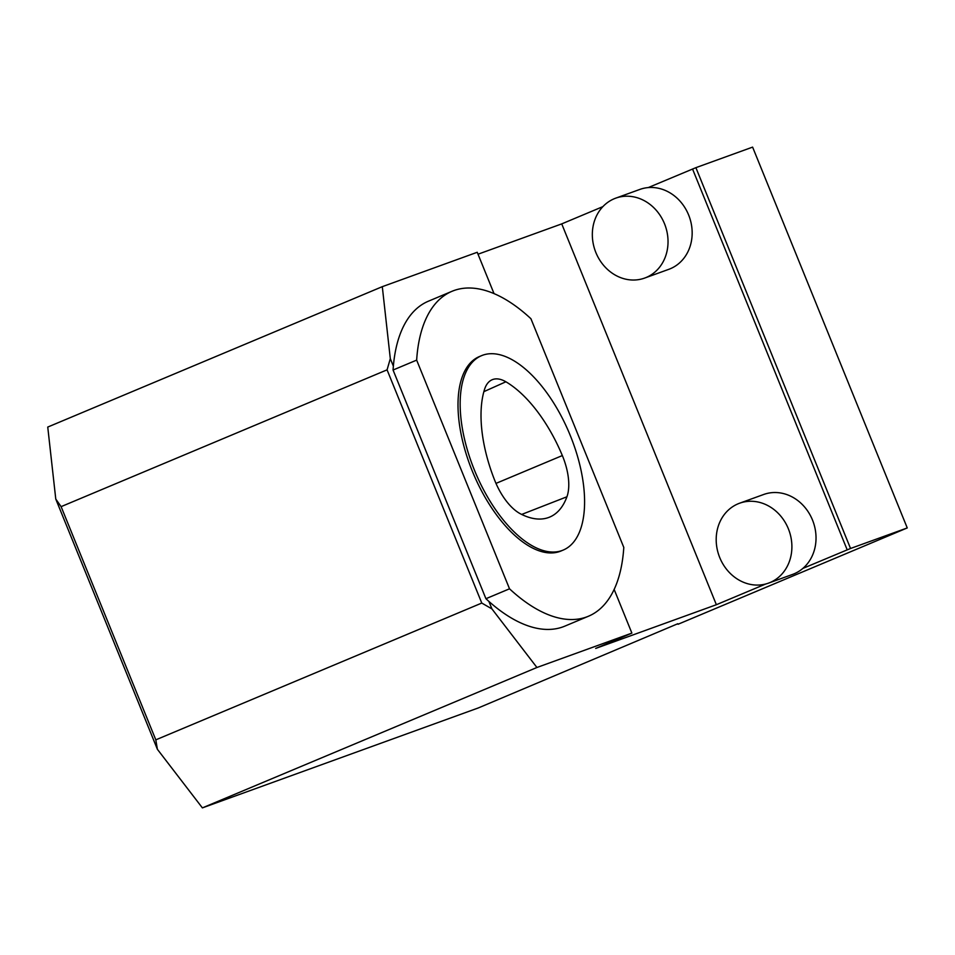 <?xml version="1.0" encoding="UTF-8"?>
<svg xmlns="http://www.w3.org/2000/svg" width="955" height="955" viewBox="0 0 955 955"><rect width="100%" height="100%" fill="white"/><g stroke="black" fill="none" stroke-linecap="round" stroke-linejoin="round"><path stroke-width="1.43" d="M562.029 550.534A105.432 50.902 -112.8 0 1 474.945 471.4A105.432 50.902 -112.8 0 1 481.571 355.654A105.432 50.902 -112.8 0 1 569.311 433.176A105.432 50.902 -112.8 0 1 563.163 550.092A105.432 50.902 -112.8 0 1 562.029 550.534M505.887 381.785A45.148 21.798 67.2 0 0 491.932 379.839A45.148 21.798 67.2 0 0 484.543 389.365A106.232 51.295 67.2 0 0 494.678 480.258A45.148 21.798 67.2 0 0 520.606 513.897A106.232 51.295 67.2 0 0 549.053 517.335A106.232 51.295 67.2 0 0 566.924 496.779A45.148 21.798 67.2 0 0 562.34 455.559A106.232 51.295 67.2 0 0 505.887 381.785L483.875 391.646M765.743 583.994L716.369 604.718L595.693 648.421L631.876 633.105L536.925 667.485L202.388 807.882L478.348 707.93L677.835 623.722M202.388 807.882L157.396 749.305L55.772 499.047L47.75 427.064L382.298 286.667L477.237 252.275L494.022 293.591M602.88 206.626L561.731 223.888L478.025 254.209M678.062 624.26L907.25 527.936L752.612 147.118L695.897 167.662L648.242 187.586A42.498 37.197 70.1 0 1 690.728 221.405A42.498 37.197 70.1 0 1 668.787 269.334L644.649 278.072A42.498 37.197 70.1 0 1 597.937 256.967A42.498 37.197 70.1 0 1 605.494 204.143A42.498 37.197 70.1 0 1 615.712 198.163A42.498 37.197 70.1 0 1 664.835 224.58A42.498 37.197 70.1 0 1 646.165 277.487A42.498 37.197 70.1 0 1 644.649 278.072M907.25 527.936L850.535 548.48L802.88 568.404A42.498 37.197 70.1 0 1 792.65 574.385L768.524 583.123A42.498 37.197 70.1 0 1 760.12 584.961A42.498 37.197 70.1 0 1 717.635 551.154A42.498 37.197 70.1 0 1 739.576 503.225A42.498 37.197 70.1 0 1 788.699 529.631A42.498 37.197 70.1 0 1 770.028 582.538A42.498 37.197 70.1 0 1 768.524 583.123M157.396 749.305L155.808 739.85L61.108 506.639L387.073 369.848L390.308 358.65L382.298 286.667M61.108 506.639L55.772 499.047M155.808 739.85L481.774 603.059L387.073 369.848M536.925 667.485L491.932 608.908L481.774 603.059M491.932 608.908L488.888 601.411A176.209 85.079 -112.8 0 1 485.928 598.713L393.066 370.027A176.209 85.079 -112.8 0 1 393.365 366.147L390.308 358.65M393.365 366.147A176.209 85.079 -112.8 0 1 428.449 301.183L452.037 291.287A176.209 85.079 -112.8 0 1 530.932 318.731L623.794 547.418A176.209 85.079 -112.8 0 1 588.411 616.25A176.209 85.079 -112.8 0 1 509.516 588.805L416.655 360.119A176.209 85.079 -112.8 0 1 452.037 291.287M588.411 616.25L564.823 626.146A176.209 85.079 -112.8 0 1 488.888 601.411M631.876 633.105L614.149 589.426M716.369 604.718L561.731 223.888M615.712 198.163L639.85 189.424A42.498 37.197 70.1 0 1 648.242 187.586M739.576 503.225L763.714 494.475A42.498 37.197 70.1 0 1 810.425 515.593A42.498 37.197 70.1 0 1 802.88 568.404M847.181 549.817L692.542 168.999M563.163 550.092L561.027 550.987A105.432 50.902 -112.8 0 1 559.881 551.441A105.432 50.902 -112.8 0 1 472.797 472.295A105.432 50.902 -112.8 0 1 479.422 356.549L481.571 355.654M509.516 588.805L485.928 598.713M416.655 360.119L393.066 370.027M850.535 548.48L695.897 167.662M495.979 483.397L562.34 455.559M521.681 514.435L566.924 496.779"/></g></svg>
